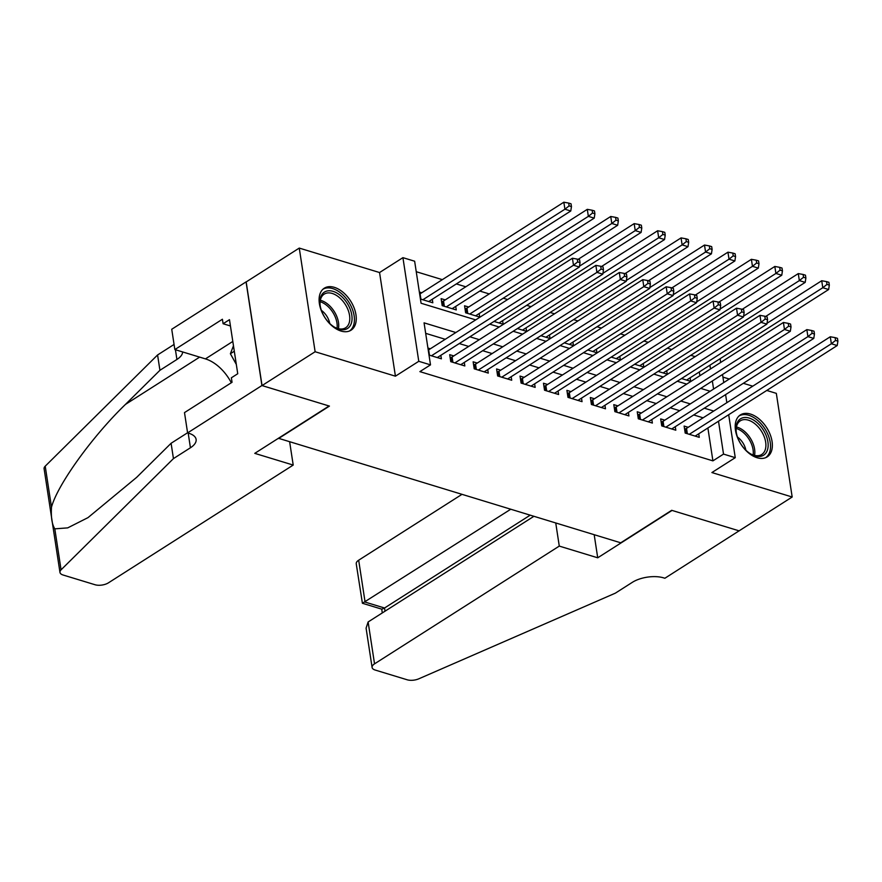 <?xml version="1.0" encoding="UTF-8"?>
<svg xmlns="http://www.w3.org/2000/svg" width="882" height="882" viewBox="0 0 882 882"><rect width="100%" height="100%" fill="white"/><g stroke="black" fill="none" stroke-linecap="round" stroke-linejoin="round"><path stroke-width="1.32" d="M750.439 414.055A24.894 15.303 57.5 0 0 740.395 414.904A24.894 15.303 57.5 0 0 737.396 437.296A24.894 15.303 57.5 0 0 757.12 457.747A24.894 15.303 57.5 0 0 767.164 456.898A24.894 15.303 57.5 0 0 770.162 434.506A24.894 15.303 57.5 0 0 750.439 414.055M334.333 287.345A24.894 15.303 57.5 0 0 324.289 288.193A24.894 15.303 57.5 0 0 321.291 310.585A24.894 15.303 57.5 0 0 341.014 331.048A24.894 15.303 57.5 0 0 351.058 330.188A24.894 15.303 57.5 0 0 354.057 307.796A24.894 15.303 57.5 0 0 334.333 287.345M278.425 438.277L620.73 542.805L671.698 510.314L739.094 530.843L792.179 497.007L776.325 393.361L766.767 390.45M752.754 386.173L743.328 383.306M729.304 379.04L722.92 377.099M278.469 438.586L329.438 406.095L262.042 385.577L246.177 281.931L299.263 248.085L315.128 351.742L395.423 376.184L418.774 361.3L402.92 257.654L414.639 261.215L421.067 303.243L475.707 319.879M395.423 376.184L379.558 272.538L299.263 248.085M379.558 272.538L402.92 257.654M695.159 356.637L690.782 355.314M671.72 349.504L667.343 348.17M648.281 342.359L643.904 341.036M624.831 335.226L620.454 333.892M601.392 328.082L597.015 326.759M577.953 320.949L573.576 319.615M554.502 313.816L550.125 312.482M531.063 306.671L526.686 305.337M507.624 299.538L503.247 298.204M489.223 293.927L479.797 291.06M465.784 286.793L456.358 283.927M442.334 279.649L416.249 271.711M262.042 385.577L315.128 351.742M688.225 427.307L684.123 426.061L685.193 433.062L699.261 437.34L698.72 433.823M664.774 420.163L660.673 418.917L661.754 425.918L675.81 430.207L675.27 426.679M641.335 413.03L637.234 411.784L638.303 418.785L652.371 423.062L651.831 419.545M617.896 405.885L613.795 404.64L614.864 411.64L628.932 415.929L628.392 412.412M594.446 398.752L590.345 397.506L591.425 404.507L605.482 408.785L604.953 405.268M571.007 391.619L566.906 390.362L567.975 397.363L582.043 401.652L581.503 398.135M547.568 384.475L543.466 383.229L544.536 390.23L558.604 394.508L558.063 390.991M524.129 377.342L520.016 376.085L521.097 383.086L535.154 387.374L534.624 383.857M500.678 370.197L496.577 368.952L497.646 375.952L511.714 380.23L511.174 376.713M477.239 363.064L473.138 361.807L474.207 368.808L488.275 373.097L487.735 369.58M453.8 355.92L449.699 354.674L450.768 361.675L464.836 365.953L464.296 362.436M421.783 292.758L419.347 292.019M445.223 299.891L441.121 298.645L442.191 305.646L456.259 309.935L455.718 306.407M468.662 307.035L464.56 305.789L465.63 312.79L479.698 317.068L479.158 313.551M701.874 388.742L701.719 387.749M699.878 375.71L699.305 371.95M420.427 299.02L432.819 302.791L432.279 299.274M493.997 321.423L503.148 324.212L502.608 320.684M517.436 328.567L526.587 331.345L526.047 327.828M540.887 335.7L550.026 338.49L549.486 334.962M564.326 342.844L573.465 345.623L572.936 342.106M587.765 349.978L596.916 352.767L596.375 349.239M611.204 357.122L620.355 359.9L619.814 356.383M634.654 364.255L643.794 367.044L643.265 363.516M658.093 371.399L667.244 374.177L666.704 370.661M681.532 378.532L690.683 381.322L690.143 377.794M455.862 332.525L424.066 322.845L430.504 364.861L419.876 371.631L712.91 460.867L707.882 427.979M703.108 417.814L693.682 414.948M679.669 410.681L670.243 407.815M656.219 403.537L646.804 400.671M632.78 396.404L623.353 393.537M609.341 389.26L599.914 386.393M585.891 382.127L576.475 379.26M562.451 374.982L553.036 372.116M539.012 367.849L529.586 364.983M515.562 360.705L506.147 357.838M492.123 353.572L482.708 350.705M468.684 346.428L459.257 343.561M445.245 339.294L425.675 333.341M428.994 355.049L441.386 358.82L440.846 355.303M430.35 348.787L427.924 348.048M728.686 414.727L735.257 457.67L711.895 472.554L792.179 497.007M735.257 457.67L723.527 454.098L718.499 421.21M712.91 460.867L723.527 454.098M430.504 364.861L418.774 361.3M720.109 358.698L720.682 362.458M722.523 374.486L723.758 382.579M725.599 394.607L726.845 402.688M713.582 389.061L712.347 380.98M710.506 368.941L709.922 365.192M489.731 324.146L499.146 327.013M513.17 331.279L522.596 334.157M536.609 338.423L546.035 341.29M560.059 345.557L569.474 348.434M583.498 352.701L592.924 355.567M606.937 359.834L616.364 362.711M630.387 366.978L639.803 369.845M653.827 374.111L663.242 376.989M677.266 381.256L686.692 384.122M700.716 388.389L710.131 391.255M713.725 411.045L704.299 408.179M690.286 403.912L680.86 401.045M666.836 396.768L657.421 393.901M643.397 389.635L633.982 386.768M619.958 382.501L610.531 379.624M596.508 375.357L587.092 372.491M573.068 368.224L563.653 365.346M549.629 361.08L540.203 358.213M526.19 353.947L516.764 351.069M502.74 346.802L493.325 343.936M479.301 339.669L469.874 336.792M431.43 355.788L573.487 265.239L579.353 267.026L437.285 357.574M428.233 350.099A3.197 1.466 171.3 0 0 428.652 349.867L572.418 258.239L573.487 265.239L577.688 261.91L580.036 262.627L579.606 259.826L577.258 259.11L577.688 261.91M577.258 259.11L572.418 258.239M579.353 267.026L580.036 262.627M428.707 301.545L570.775 210.996L564.921 209.21L563.841 202.21L420.086 293.838A3.197 1.466 -8.7 0 1 419.667 294.07M569.111 205.881L571.459 206.597L571.029 203.797L568.681 203.081L569.111 205.881L564.921 209.21L422.853 299.759M571.459 206.597L570.775 210.996M563.841 202.21L568.681 203.081M346.394 329.063A21.543 13.241 -122.5 0 1 334.543 327.211A21.543 13.241 -122.5 0 1 320.012 304.422A21.543 13.241 -122.5 0 1 325.557 291.49A21.543 13.241 -122.5 0 1 348.236 304.996A21.543 13.241 -122.5 0 1 346.394 329.063M334.058 326.913A19.955 12.26 57.5 0 0 344.553 328.347A19.955 12.26 57.5 0 0 345.634 327.773A19.955 12.26 57.5 0 0 345.766 305.205A19.955 12.26 57.5 0 0 325.271 293.563A19.955 12.26 57.5 0 0 324.19 294.125A19.955 12.26 57.5 0 0 320.089 304.996M349.493 330.993A24.74 15.203 57.5 0 0 349.327 302.967A24.74 15.203 57.5 0 0 324.014 288.712A24.74 15.203 57.5 0 0 322.9 289.274M233.465 345.799L230.389 353.726L236.31 364.398M234.303 351.245L230.389 353.726M329.758 323.485A14.2 8.732 57.5 0 0 321.379 310.343M762.5 455.762A21.543 13.241 -122.5 0 1 750.648 453.921A21.543 13.241 -122.5 0 1 736.117 431.133A21.543 13.241 -122.5 0 1 741.663 418.2A21.543 13.241 -122.5 0 1 764.341 431.706A21.543 13.241 -122.5 0 1 762.5 455.762M750.163 453.624A19.955 12.26 57.5 0 0 760.659 455.057A19.955 12.26 57.5 0 0 761.739 454.484A19.955 12.26 57.5 0 0 761.872 431.915A19.955 12.26 57.5 0 0 741.376 420.262A19.955 12.26 57.5 0 0 740.296 420.835A19.955 12.26 57.5 0 0 736.194 431.695M765.598 457.703A24.74 15.203 57.5 0 0 765.433 429.677A24.74 15.203 57.5 0 0 740.119 415.411A24.74 15.203 57.5 0 0 739.006 415.984M745.863 450.184A14.2 8.732 57.5 0 0 737.484 437.053M293.21 465.068L108.453 582.826A9.581 4.41 171.3 0 1 95.058 584.744L63.052 574.998A9.581 4.41 171.3 0 1 59.965 572.385A9.581 4.41 171.3 0 1 61.067 569.827L173.445 458.607L190.435 447.769A22.348 10.286 171.3 0 0 196.113 439.401A22.348 10.286 171.3 0 0 188.891 433.305L187.601 432.908L261.921 385.533L329.085 405.985L254.766 453.359L293.21 465.068L289.671 441.992M59.965 572.385L44.1 468.739A9.581 4.41 -8.7 0 1 45.214 466.181L157.58 354.961L159.929 370.297L125.476 404.397C92.423 436.248 57.484 484.78 51.487 507.172C50.88 517.161 51.994 524.382 54.805 528.847L67.705 527.877L87.991 517.635L136.644 477.371L171.097 443.271L187.579 432.764M171.097 443.271L173.445 458.607M157.58 354.961L174.063 344.454M182.651 351.951A22.348 10.286 171.3 0 1 176.918 359.459L159.929 370.297M261.921 385.533L246.067 281.887L171.736 329.262L174.845 349.57L222.407 319.251L223.102 323.738L230.434 325.965M187.601 432.908L184.492 412.6L232.054 382.281L231.371 377.805L237.743 373.736L229.474 319.681L223.102 323.738M174.845 349.57L205.44 358.886A35.908 22.061 -122.5 0 1 231.316 382.755M461.859 494.427L358.676 560.202L365.082 602.075L384.541 608.007L385.026 611.193M510.667 509.289L362.403 603.266L381.862 609.186L384.541 608.007L530.126 515.209M739.215 530.876L672.051 510.424L597.72 557.799L559.276 546.09L374.53 663.848A9.581 4.41 171.3 0 0 372.094 667.431A9.581 4.41 171.3 0 0 375.192 670.044L407.197 679.79A9.581 4.41 171.3 0 0 418.862 678.787L615.338 593.167L632.328 582.341A22.348 10.286 -8.7 0 1 663.595 577.853L664.885 578.25L739.193 530.777M597.72 557.799L594.192 534.724M559.276 546.09L555.748 523.015M533.842 516.345L368.125 621.964L374.53 663.848M362.403 603.266L356.24 563.785A9.581 4.41 -8.7 0 1 358.676 560.202M372.094 667.431L366.085 628.149L368.125 621.964M454.869 362.921L596.938 272.373L602.792 274.159L460.724 364.707M450.173 357.794L451.132 357.453A3.197 1.466 171.3 0 0 452.102 357.001L595.857 265.372L596.938 272.373L601.127 269.054L603.475 269.76L603.045 266.959L600.697 266.254L601.127 269.054M600.697 266.254L595.857 265.372M602.792 274.159L603.475 269.76M478.309 370.065L620.377 279.517L626.231 281.303L484.174 371.851M473.612 364.928L474.582 364.597A3.197 1.466 171.3 0 0 475.541 364.145L619.307 272.505L620.377 279.517L624.577 276.187L626.915 276.904L626.485 274.104L624.147 273.387L624.577 276.187M624.147 273.387L619.307 272.505M626.231 281.303L626.915 276.904M501.748 377.198L643.816 286.65L649.681 288.436L507.613 378.984M497.051 372.072L498.021 371.73A3.197 1.466 171.3 0 0 498.98 371.278L642.746 279.649L643.816 286.65L648.016 283.331L650.365 284.037L649.935 281.237L647.586 280.52L648.016 283.331M647.586 280.52L642.746 279.649M649.681 288.436L650.365 284.037M525.198 384.343L667.255 293.794L673.12 295.58L531.052 386.129M520.501 379.205L521.46 378.874A3.197 1.466 171.3 0 0 522.42 378.422L666.186 286.782L667.255 293.794L671.456 290.465L673.804 291.181L673.374 288.381L671.026 287.664L671.456 290.465M671.026 287.664L666.186 286.782M673.12 295.58L673.804 291.181M452.157 308.678L594.225 218.13L588.36 216.355L587.291 209.343L443.525 300.983A3.197 1.466 -8.7 0 1 442.566 301.435L441.595 301.765M592.561 213.025L594.898 213.742L594.468 210.941L592.131 210.225L592.561 213.025L588.36 216.355L446.292 306.903M594.898 213.742L594.225 218.13M587.291 209.343L592.131 210.225M475.596 315.822L617.665 225.274L611.799 223.488L610.73 216.487L466.964 308.116A3.197 1.466 -8.7 0 1 466.005 308.568L465.046 308.909M616 220.158L618.348 220.875L617.918 218.075L615.57 217.358L616 220.158L611.799 223.488L469.742 314.036M618.348 220.875L617.665 225.274M610.73 216.487L615.57 217.358M499.036 322.955L641.104 232.407L635.249 230.621L634.169 223.62L578.096 259.363M639.439 227.302L641.787 228.019L641.357 225.219L639.009 224.502L639.439 227.302L635.249 230.621L579.485 266.166M641.787 228.019L641.104 232.407M634.169 223.62L639.009 224.502M522.486 330.1L664.543 239.551L658.689 237.765L657.619 230.764L601.535 266.507M662.889 234.436L665.226 235.152L664.796 232.352L662.459 231.635L662.889 234.436L658.689 237.765L602.924 273.31M665.226 235.152L664.543 239.551M657.619 230.764L662.459 231.635M548.637 391.476L690.705 300.927L696.559 302.713L554.502 393.262M543.94 386.349L544.9 386.007A3.197 1.466 171.3 0 0 545.87 385.555L689.636 293.927L690.705 300.927L694.906 297.609L697.243 298.314L696.813 295.514L694.476 294.797L694.906 297.609M694.476 294.797L689.636 293.927M696.559 302.713L697.243 298.314M545.925 337.233L687.993 246.684L682.128 244.898L681.058 237.897L624.985 273.64M686.328 241.58L688.677 242.296L688.247 239.496L685.898 238.779L686.328 241.58L682.128 244.898L626.363 280.443M688.677 242.296L687.993 246.684M681.058 237.897L685.898 238.779M572.076 398.62L714.144 308.072L720.01 309.847L577.942 400.406M567.38 393.482L568.35 393.152A3.197 1.466 171.3 0 0 569.309 392.699L713.075 301.06L714.144 308.072L718.345 304.742L720.682 305.459L720.263 302.658L717.915 301.942L718.345 304.742M717.915 301.942L713.075 301.06M720.01 309.847L720.682 305.459M569.364 344.377L711.432 253.829L705.567 252.043L704.498 245.042L648.424 280.785M709.767 248.713L712.116 249.43L711.686 246.629L709.337 245.913L709.767 248.713L705.567 252.043L649.813 287.587M712.116 249.43L711.432 253.829M704.498 245.042L709.337 245.913M595.526 405.753L737.584 315.205L743.449 316.991L601.381 407.539M590.83 400.626L591.789 400.285A3.197 1.466 171.3 0 0 592.748 399.833L736.514 308.204L737.584 315.205L741.784 311.875L744.132 312.592L743.702 309.791L741.354 309.075L741.784 311.875M741.354 309.075L736.514 308.204M743.449 316.991L744.132 312.592M592.814 351.51L734.871 260.962L729.017 259.176L727.948 252.175L671.864 287.918M733.218 255.857L735.555 256.574L735.125 253.762L732.788 253.057L733.218 255.857L729.017 259.176L673.253 294.72M735.555 256.574L734.871 260.962M727.948 252.175L732.788 253.057M618.966 412.897L761.034 322.349L766.888 324.124L624.831 414.683M614.269 407.76L615.228 407.429A3.197 1.466 171.3 0 0 616.198 406.977L759.964 315.337L761.034 322.349L765.223 319.019L767.572 319.736L767.142 316.936L764.804 316.219L765.223 319.019M764.804 316.219L759.964 315.337M766.888 324.124L767.572 319.736M616.253 358.654L758.322 268.106L752.456 266.32L751.387 259.319L695.314 295.062M756.657 262.99L758.994 263.707L758.575 260.907L756.227 260.19L756.657 262.99L752.456 266.32L696.692 301.865M758.994 263.707L758.322 268.106M751.387 259.319L756.227 260.19M642.405 420.03L784.473 329.482L790.338 331.268L648.27 421.817M637.708 414.904L638.678 414.562A3.197 1.466 171.3 0 0 639.637 414.11L783.403 322.481L784.473 329.482L788.673 326.153L791.011 326.869L790.581 324.069L788.243 323.352L788.673 326.153M788.243 323.352L783.403 322.481M790.338 331.268L791.011 326.869M639.693 365.787L781.761 275.239L775.895 273.453L774.826 266.452L718.753 302.195M780.096 270.135L782.444 270.851L782.014 268.04L779.666 267.334L780.096 270.135L775.895 273.453L720.142 308.998M782.444 270.851L781.761 275.239M774.826 266.452L779.666 267.334M665.855 427.175L807.912 336.626L813.777 338.401L671.709 428.961M661.158 422.037L662.117 421.706A3.197 1.466 171.3 0 0 663.077 421.254L806.843 329.614L807.912 336.626L812.113 333.297L814.461 334.013L814.031 331.213L811.683 330.496L812.113 333.297M811.683 330.496L806.843 329.614M813.777 338.401L814.461 334.013M663.143 372.932L805.2 282.383L799.346 280.597L798.276 273.596L742.192 309.339M803.535 277.268L805.883 277.984L805.453 275.184L803.116 274.467L803.535 277.268L799.346 280.597L743.581 316.142M805.883 277.984L805.2 282.383M798.276 273.596L803.116 274.467M689.294 434.308L831.362 343.76L837.216 345.546L695.159 436.094M684.597 429.181L685.557 428.839A3.197 1.466 171.3 0 0 686.527 428.387L830.282 336.759L831.362 343.76L835.552 340.43L837.9 341.147L837.47 338.346L835.122 337.63L835.552 340.43M835.122 337.63L830.282 336.759M837.216 345.546L837.9 341.147M686.582 380.065L828.65 289.517L822.785 287.73L821.715 280.73L765.642 316.473M826.985 284.412L829.323 285.118L828.904 282.317L826.555 281.612L826.985 284.412L822.785 287.73L767.02 323.275M829.323 285.118L828.65 289.517M821.715 280.73L826.555 281.612M429.468 355.192L428.652 349.867M420.086 293.838L420.901 299.163M320.32 300.266A19.955 12.26 -122.5 0 1 338.434 328.688M337.034 328.28A19.294 11.852 57.5 0 0 320.1 301.71M736.426 426.976A19.955 12.26 -122.5 0 1 754.54 455.399M753.14 454.991A19.294 11.852 57.5 0 0 736.205 428.42M188.186 433.095L190.435 447.769M176.918 359.459L175.43 349.746M45.214 466.181L51.487 507.172M54.805 528.847L61.067 569.827M125.476 404.397L199.641 357.122M232.804 341.444L205.44 358.886M451.827 361.995L451.132 357.453M452.907 362.326L452.102 357.001M475.277 369.139L474.582 364.597M476.357 369.47L475.541 364.145M498.716 376.272L498.021 371.73M499.796 376.603L498.98 371.278M522.155 383.416L521.46 378.874M523.235 383.747L522.42 378.422M443.525 300.983L444.341 306.308M442.566 301.435L443.26 305.977M466.964 308.116L467.78 313.441M466.005 308.568L466.699 313.11M545.605 390.55L544.9 386.007M546.686 390.88L545.87 385.555M569.044 397.694L568.35 393.152M570.125 398.025L569.309 392.699M592.484 404.827L591.789 400.285M593.564 405.158L592.748 399.833M615.923 411.971L615.228 407.429M617.014 412.302L616.198 406.977M639.373 419.104L638.678 414.562M640.453 419.435L639.637 414.11M662.812 426.249L662.117 421.706M663.892 426.579L663.077 421.254M686.251 433.382L685.557 428.839M687.343 433.712L686.527 428.387M381.73 609.142L382.303 612.924"/></g></svg>
